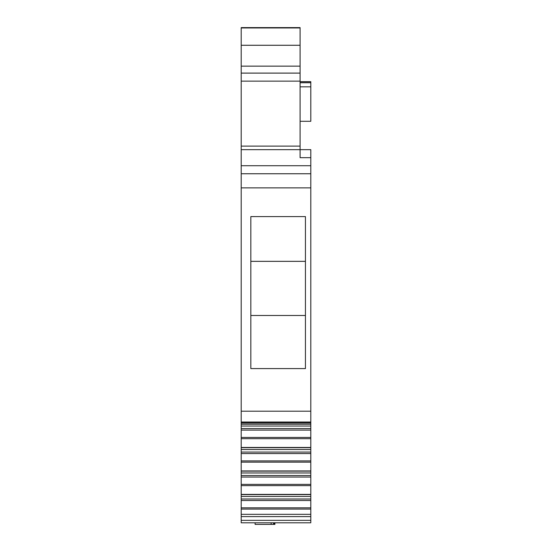 <?xml version="1.0" encoding="UTF-8"?>
<svg xmlns="http://www.w3.org/2000/svg" width="552" height="552" viewBox="0 0 552 552"><rect width="100%" height="100%" fill="white"/><g stroke="black" fill="none" stroke-linecap="round" stroke-linejoin="round"><path stroke-width="0.83" d="M241.203 520.357L241.203 522.792L310.797 522.792L310.797 516.603L241.203 516.603L241.203 520.357L310.797 520.357M310.797 426.034L241.203 426.034L241.203 423.991L310.797 423.991L310.797 514.326L241.203 514.326L241.203 516.603M241.203 514.326L241.203 509.089L310.797 509.089M310.797 494.399L241.203 494.399L241.203 509.089M310.797 494.599L241.203 494.599M241.203 494.399L241.203 485.622L310.797 485.622M310.797 470.932L241.203 470.932L241.203 485.622M310.797 471.125L241.203 471.125M241.203 470.932L241.203 462.148L310.797 462.148M310.797 447.458L241.203 447.458L241.203 462.148M310.797 447.658L241.203 447.658M241.203 447.458L241.203 438.681L310.797 438.681M241.203 426.034L241.203 438.681M310.797 424.184L241.203 424.184M241.203 423.991L241.203 422.749L310.797 422.749L310.797 173.749L241.203 173.749L241.203 187.866L310.797 187.866M241.203 187.866L241.203 422.749M241.203 149.661L241.203 146.114L300.088 146.114L300.088 149.661L241.203 149.661L241.203 173.749M241.203 146.114L241.203 81.137L300.088 81.137L300.088 73.105L241.203 73.105L241.203 81.137M241.203 27.952L300.088 27.952L300.088 27.6L241.203 27.6L241.203 73.105M310.797 157.686L300.088 157.686L300.088 149.661L310.797 149.661L310.797 173.749M310.797 423.991L310.797 422.749M310.797 514.326L310.797 516.603M300.088 27.952L300.088 73.105M300.088 146.114L300.088 81.137M241.203 165.717L310.797 165.717M305.442 216.591L305.442 368.584L250.836 368.584L250.836 216.584L305.442 216.591M241.203 422.025L310.797 422.025M310.797 428.593L241.203 428.593L310.797 428.593M310.797 430.105L241.203 430.105M310.797 449.507L241.203 449.507M310.797 452.06L241.203 452.06L310.797 452.06M310.797 453.571L241.203 453.571M310.797 472.974L241.203 472.974M310.797 475.527L241.203 475.527L310.797 475.527M310.797 477.045L241.203 477.045M310.797 496.448L241.203 496.448M310.797 499.001L241.203 499.001L310.797 499.001M310.797 500.512L241.203 500.512M300.088 82.745L310.797 82.745L310.797 121.288L300.088 121.288M305.442 261.344L250.836 261.344M250.836 315.482L305.442 315.482M273.564 522.792L273.564 524.4L255.121 524.4L255.121 522.792M273.564 524.4L274.903 524.4L274.903 522.792M300.088 81.668L310.797 81.668L310.797 82.745M300.088 45.271L241.203 45.271M241.203 66.143L300.088 66.143M241.203 411.205L310.797 411.205M310.797 437.439L241.203 437.439M310.797 460.906L241.203 460.906M310.797 484.373L241.203 484.373M310.797 507.847L241.203 507.847M300.088 86.83L310.797 86.83M271.149 522.792L271.149 524.4M274.185 522.792L274.185 524.4M300.088 81.758L310.797 81.758"/></g></svg>
